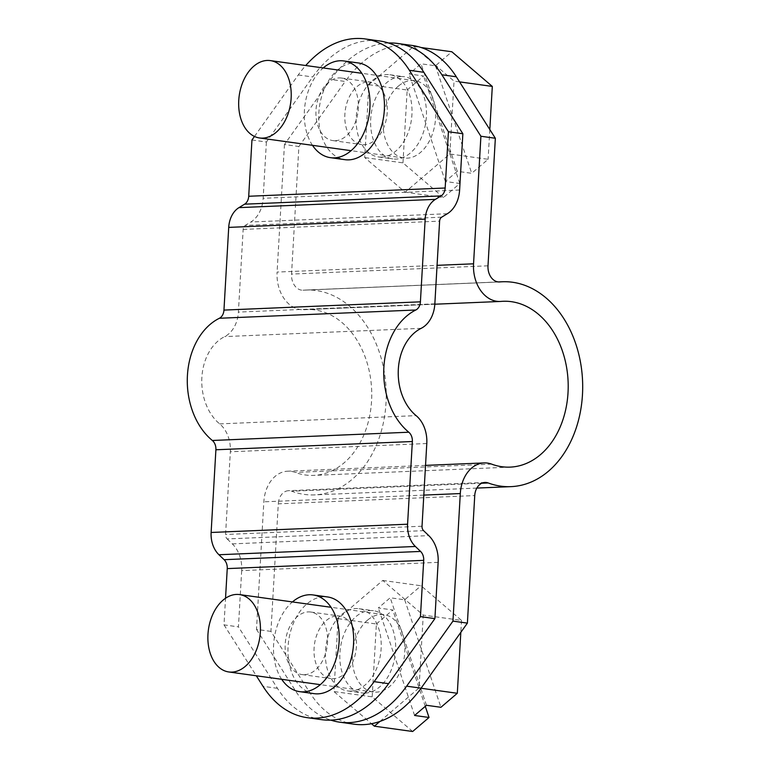 <?xml version="1.0" encoding="UTF-8"?>
<svg xmlns="http://www.w3.org/2000/svg" width="770" height="770" viewBox="0 0 770 770"><rect width="100%" height="100%" fill="white"/><g stroke="black" fill="none" stroke-linecap="round" stroke-linejoin="round"><path stroke-width="0.58" stroke-dasharray="3.85 2.89" d="M400.92 76.567A41.493 27.605 -82.1 0 0 370.899 116.52A41.493 27.605 -82.1 0 0 392.835 158.938A41.493 27.605 -82.1 0 0 396.155 159.092A41.493 27.605 -82.1 0 0 426.176 119.148A41.493 27.605 -82.1 0 0 404.24 76.731A41.493 27.605 -82.1 0 0 400.92 76.567M381.718 157.09A41.493 27.605 97.9 0 1 378.388 156.926A41.493 27.605 97.9 0 1 356.452 114.509A41.493 27.605 97.9 0 1 386.473 74.565A41.493 27.605 97.9 0 1 389.803 74.719A41.493 27.605 97.9 0 1 411.729 117.146A41.493 27.605 97.9 0 1 381.718 157.09M365.365 693.077A41.493 27.605 97.9 0 1 362.044 692.923A41.493 27.605 97.9 0 1 340.109 650.496A41.493 27.605 97.9 0 1 370.129 610.552A41.493 27.605 97.9 0 1 373.45 610.706A41.493 27.605 97.9 0 1 395.385 653.133A41.493 27.605 97.9 0 1 365.365 693.077M350.928 691.075A41.493 27.605 97.9 0 1 347.597 690.911A41.493 27.605 97.9 0 1 325.672 648.494A41.493 27.605 97.9 0 1 355.682 608.55A41.493 27.605 97.9 0 1 359.012 608.704A41.493 27.605 97.9 0 1 380.938 651.122A41.493 27.605 97.9 0 1 350.928 691.075M354.161 724.185A117.175 77.943 97.9 0 1 309.954 692.846L270.934 631.39L278.288 503.83L474.744 495.572M388.552 43.005A117.175 77.943 -82.1 0 0 330.763 79.474L284.448 144.51L298.895 146.521L291.541 274.082A14.649 10.857 87.6 0 0 302.985 290.213A14.649 10.857 87.6 0 0 303.351 290.194A102.525 75.999 -92.4 0 1 305.882 290.03A102.525 75.999 -92.4 0 1 386.117 389.264A102.525 75.999 -92.4 0 1 314.497 494.898A102.525 75.999 -92.4 0 1 291.753 491.222A14.649 10.857 87.6 0 0 288.509 490.702A14.649 10.857 87.6 0 0 278.288 503.83M412.123 45.459A117.175 77.943 -82.1 0 0 345.201 81.476L330.763 79.474M270.934 631.39L256.497 629.379L263.85 501.828A34.178 25.333 -92.4 0 1 287.691 471.192A34.178 25.333 -92.4 0 1 295.266 472.414A82.996 61.523 87.6 0 0 313.679 475.388A82.996 61.523 87.6 0 0 371.65 389.88A82.996 61.523 87.6 0 0 306.701 309.54A82.996 61.523 87.6 0 0 304.65 309.675A34.178 25.333 -92.4 0 1 303.803 309.723A34.178 25.333 -92.4 0 1 277.094 272.07L437.071 265.342M298.895 146.521L345.201 81.476M284.448 144.51L277.094 272.07M256.497 629.379L295.507 690.834A117.175 77.943 -82.1 0 0 330.802 720.133M398.215 86.25A39.058 25.978 -82.1 0 0 383.258 128.186A39.058 25.978 -82.1 0 0 404 158.023A39.058 25.978 -82.1 0 0 420.526 152.412A39.058 25.978 -82.1 0 0 435.483 110.476A39.058 25.978 -82.1 0 0 414.741 80.648A39.058 25.978 -82.1 0 0 398.215 86.25M449.834 153.981L454.031 81.11L413.567 46.47L368.907 84.69L364.701 157.561L405.164 192.202L449.834 153.981L488.103 159.294L471.721 173.308L457.284 171.306L445.378 181.489L459.825 183.501L443.443 197.515L405.164 192.202M459.555 81.88L454.031 81.11M413.567 46.47L420.998 47.499M489.816 129.553L488.103 159.294M443.443 197.515L402.97 162.874L364.701 157.561M402.97 162.874L407.176 90.003L368.907 84.69M407.176 90.003L423.558 75.98L409.12 73.978L421.017 63.794L435.464 65.796L451.846 51.773M435.464 65.796L471.721 173.308M459.825 183.501L423.558 75.98M445.378 181.489L409.12 73.978M457.284 171.306L421.017 63.794M367.425 620.235A39.058 25.978 -82.1 0 0 352.467 662.171A39.058 25.978 -82.1 0 0 373.209 692.009A39.058 25.978 -82.1 0 0 389.736 686.397A39.058 25.978 -82.1 0 0 404.693 644.461A39.058 25.978 -82.1 0 0 383.951 614.633A39.058 25.978 -82.1 0 0 367.425 620.235M379.937 721.432L419.044 687.966L423.25 615.095L382.777 580.445L338.117 618.676L333.911 691.547L371.477 723.704M382.777 580.445L421.055 585.758L461.519 620.408L423.25 615.095M421.036 688.236L419.044 687.966M461.519 620.408L460.826 632.343M412.653 731.5L372.189 696.85L333.911 691.547M372.189 696.85L376.386 623.989L338.117 618.676M376.386 623.989L392.767 609.965L378.33 607.963L390.226 597.78L404.673 599.782L421.055 585.758M404.673 599.782L440.931 707.293M425.271 706.331L392.767 609.965M414.587 715.474L378.33 607.963M426.493 705.291L390.226 597.78M314.102 693.654A48.818 32.475 97.9 0 1 288.298 643.749A48.818 32.475 97.9 0 1 323.612 596.76A48.818 32.475 97.9 0 1 327.519 596.943M281.695 679.304A48.818 32.475 97.9 0 1 292.436 601.928M251.954 140.005L266.401 142.007L312.707 76.962A117.175 77.943 97.9 0 1 370.235 40.502A117.175 77.943 97.9 0 1 379.629 40.954M358.31 62.957A48.818 32.475 -82.1 0 0 354.402 62.774A48.818 32.475 -82.1 0 0 319.088 109.773A48.818 32.475 -82.1 0 0 344.883 159.669M312.485 145.318A48.818 32.475 97.9 0 1 323.227 67.943M337.058 615.913A31.57 21.002 97.9 0 1 339.589 616.038A31.57 21.002 97.9 0 1 356.279 648.301A31.57 21.002 97.9 0 1 333.439 678.697A31.57 21.002 97.9 0 1 330.908 678.572A31.57 21.002 97.9 0 1 314.227 646.3A31.57 21.002 97.9 0 1 337.058 615.913M304.554 674.684A31.57 21.002 -82.1 0 0 327.394 644.298A31.57 21.002 -82.1 0 0 310.705 612.025A31.57 21.002 -82.1 0 0 308.173 611.9A31.57 21.002 -82.1 0 0 285.343 642.296A31.57 21.002 -82.1 0 0 302.023 674.568A31.57 21.002 -82.1 0 0 304.554 674.684M367.848 81.928A31.57 21.002 97.9 0 1 370.38 82.053A31.57 21.002 97.9 0 1 387.069 114.326A31.57 21.002 97.9 0 1 364.229 144.712A31.57 21.002 97.9 0 1 361.698 144.587A31.57 21.002 97.9 0 1 345.018 112.324A31.57 21.002 97.9 0 1 367.848 81.928M335.345 140.698A31.57 21.002 -82.1 0 0 358.185 110.312A31.57 21.002 -82.1 0 0 341.495 78.04A31.57 21.002 -82.1 0 0 338.964 77.924A31.57 21.002 -82.1 0 0 316.133 108.31A31.57 21.002 -82.1 0 0 332.813 140.583A31.57 21.002 -82.1 0 0 335.345 140.698M266.401 142.007L263.157 198.275A29.289 21.714 -92.4 0 1 250.866 221.991L245.207 225.446A4.88 3.619 87.6 0 0 243.166 229.402L238.392 312.091A29.289 21.714 -92.4 0 1 224.696 336.596A48.818 36.19 87.6 0 0 201.875 377.425A48.818 36.19 87.6 0 0 219.662 423.895A29.289 21.714 -92.4 0 1 230.336 451.778L225.572 534.476A4.88 3.619 87.6 0 0 227.131 538.933L423.587 530.665M438.14 562.35L241.684 570.609A29.289 21.714 -92.4 0 0 232.309 543.88L227.131 538.933M241.684 570.609L238.44 626.876L224.003 624.874L225.533 598.251M321.658 719.671A117.175 77.943 97.9 0 1 277.46 688.332L238.44 626.876M224.003 624.874L256.314 675.781M254.485 136.454L298.269 74.959A117.175 77.943 97.9 0 1 305.738 65.517M303.351 290.194L499.075 281.964M487.997 265.814L291.541 274.082M481.77 483.233L291.753 491.222M491.722 464.156L295.266 472.414M423.818 495.1L263.85 501.828M304.65 309.675L501.106 301.407M295.507 690.834L309.954 692.846M232.309 543.88L428.765 535.622M459.613 190.017L263.157 198.275M219.662 423.895L416.118 415.636M421.151 328.338L224.696 336.596M426.792 443.52L230.336 451.778M422.027 526.218L225.572 534.476M277.46 688.332L263.013 686.33M434.848 303.832L238.392 312.091M243.166 229.402L439.612 221.134M447.322 213.733L250.866 221.991M298.269 74.959L312.707 76.962M441.662 217.188L245.207 225.446M378.388 156.926L392.835 158.938M347.597 690.911L362.044 692.923M499.441 281.955L302.985 290.213M389.803 74.719L404.24 76.731M498.411 281.936L305.882 290.03M476.842 488.074L314.497 494.898M484.965 482.444L288.509 490.702M425.531 465.388L287.691 471.192M503.156 301.282L306.701 309.54M510.125 467.12L313.679 475.388M434.829 304.217L303.803 309.723M359.012 608.704L373.45 610.706M404 158.023L351.091 150.679M414.741 80.648L361.833 73.304M373.209 692.009L320.301 684.655M383.951 614.633L331.042 607.289M310.705 612.025L339.589 616.038M341.495 78.04L370.38 82.053M302.023 674.568L330.908 678.572M332.813 140.583L361.698 144.587"/><path stroke-width="1.16" d="M330.802 720.133A117.175 77.943 -82.1 0 0 339.714 722.183L354.161 724.185A117.175 77.943 97.9 0 0 421.084 688.168L467.39 623.122L474.744 495.572A14.649 10.857 87.6 0 1 484.965 482.444A14.649 10.857 87.6 0 1 488.209 482.963L481.77 483.233M495.351 138.263L480.904 136.251L441.893 74.796L456.331 76.798L495.351 138.263L487.997 265.814A14.649 10.857 87.6 0 0 499.441 281.955A14.649 10.857 87.6 0 0 499.797 281.926A102.525 75.999 -92.4 0 1 502.338 281.762A102.525 75.999 -92.4 0 1 582.572 381.006A102.525 75.999 -92.4 0 1 510.953 486.64A102.525 75.999 -92.4 0 1 488.209 482.963M441.893 74.796A117.175 77.943 -82.1 0 0 397.686 43.457A117.175 77.943 -82.1 0 0 388.552 43.005M456.331 76.798A117.175 77.943 -82.1 0 0 412.123 45.459L397.686 43.457M339.714 722.183A117.175 77.943 -82.1 0 0 406.637 686.166L452.953 621.121L460.306 493.56A34.178 25.333 -92.4 0 1 484.137 462.924A34.178 25.333 -92.4 0 1 491.722 464.156A82.996 61.523 87.6 0 0 510.125 467.12A82.996 61.523 87.6 0 0 568.106 381.612A82.996 61.523 87.6 0 0 503.156 301.282A82.996 61.523 87.6 0 0 501.106 301.407A34.178 25.333 -92.4 0 1 500.259 301.465A34.178 25.333 -92.4 0 1 473.55 263.812L480.904 136.251M467.39 623.122L452.953 621.121M253.792 66.21A39.058 25.978 -82.1 0 0 238.835 108.147A39.058 25.978 -82.1 0 0 259.577 137.974A39.058 25.978 -82.1 0 0 276.103 132.373A39.058 25.978 -82.1 0 0 291.06 90.436A39.058 25.978 -82.1 0 0 270.318 60.599A39.058 25.978 -82.1 0 0 253.792 66.21M420.998 47.499L451.846 51.773L492.309 86.423L459.555 81.88M492.309 86.423L489.816 129.553M223.002 600.186A39.058 25.978 -82.1 0 0 208.044 642.122A39.058 25.978 -82.1 0 0 228.786 671.96A39.058 25.978 -82.1 0 0 245.312 666.348A39.058 25.978 -82.1 0 0 260.27 624.412A39.058 25.978 -82.1 0 0 239.528 594.584A39.058 25.978 -82.1 0 0 223.002 600.186M371.477 723.704L374.374 726.187L379.937 721.432M460.826 632.343L457.313 693.279L421.036 688.236M457.313 693.279L440.931 707.293L426.493 705.291L414.587 715.474L429.034 717.476L412.653 731.5L374.374 726.187M429.034 717.476L425.271 706.331M408.793 432.22A68.347 50.666 -92.4 0 1 383.883 367.165A68.347 50.666 -92.4 0 1 415.839 309.992L219.383 318.26A68.347 50.666 87.6 0 0 187.428 375.423A68.347 50.666 87.6 0 0 212.337 440.478L408.793 432.22A9.76 7.238 -92.4 0 1 412.354 441.518L407.58 524.206A24.409 18.095 87.6 0 0 415.396 546.479L420.574 551.435A9.76 7.238 -92.4 0 1 423.702 560.348L420.449 616.616L434.896 618.618L438.14 562.35A29.289 21.714 87.6 0 0 428.765 535.622L423.587 530.665A4.88 3.619 -92.4 0 1 422.027 526.218L426.792 443.52A29.289 21.714 87.6 0 0 416.118 415.636A48.818 36.19 -92.4 0 1 398.331 369.167A48.818 36.19 -92.4 0 1 421.151 328.338A29.289 21.714 87.6 0 0 434.848 303.832L439.612 221.134A4.88 3.619 -92.4 0 1 441.662 217.188L447.322 213.733A29.289 21.714 87.6 0 0 459.613 190.017L462.857 133.749L448.409 131.747L445.166 188.005A9.76 7.238 -92.4 0 1 441.075 195.917L435.416 199.363A24.409 18.095 87.6 0 0 425.175 219.132L420.41 301.83A9.76 7.238 -92.4 0 1 415.839 309.992M292.436 601.928A48.818 32.475 97.9 0 1 309.165 594.748A48.818 32.475 97.9 0 1 313.082 594.941L327.519 596.943A48.818 32.475 97.9 0 1 353.324 646.848A48.818 32.475 97.9 0 1 318.01 693.847A48.818 32.475 97.9 0 1 314.102 693.654L299.655 691.653A48.818 32.475 97.9 0 1 281.695 679.304M313.082 594.941A48.818 32.475 97.9 0 1 338.887 644.846A48.818 32.475 97.9 0 1 303.572 691.835A48.818 32.475 97.9 0 1 299.655 691.653M305.738 65.517A117.175 77.943 97.9 0 1 355.798 38.5A117.175 77.943 97.9 0 1 365.192 38.943L379.629 40.954A117.175 77.943 97.9 0 1 423.837 72.293L409.399 70.291L448.409 131.747M365.192 38.943A117.175 77.943 97.9 0 1 409.399 70.291M330.445 157.667L344.883 159.669A48.818 32.475 -82.1 0 0 348.8 159.862A48.818 32.475 -82.1 0 0 384.115 112.863A48.818 32.475 -82.1 0 0 358.31 62.957L343.872 60.955A48.818 32.475 97.9 0 1 369.667 110.861A48.818 32.475 97.9 0 1 334.353 157.86A48.818 32.475 97.9 0 1 330.445 157.667A48.818 32.475 97.9 0 1 312.485 145.318M323.227 67.943A48.818 32.475 97.9 0 1 339.955 60.763A48.818 32.475 97.9 0 1 343.872 60.955M225.533 598.251L227.246 568.606A9.76 7.238 87.6 0 0 224.118 559.694L218.94 554.747A24.409 18.095 -92.4 0 1 211.124 532.474L215.898 449.776A9.76 7.238 87.6 0 0 212.337 440.478M219.383 318.26A9.76 7.238 87.6 0 0 223.955 310.089L228.719 227.391A24.409 18.095 -92.4 0 1 238.96 207.631L244.619 204.175A9.76 7.238 87.6 0 0 248.71 196.263L251.954 140.005L254.485 136.454M434.896 618.618L388.59 683.664A117.175 77.943 97.9 0 1 321.658 719.671L307.22 717.669A117.175 77.943 -82.1 0 0 374.143 681.652L388.59 683.664M420.449 616.616L374.143 681.652M256.314 675.781L263.013 686.33A117.175 77.943 -82.1 0 0 307.22 717.669M462.857 133.749L423.837 72.293M499.075 281.964L499.797 281.926M460.306 493.56L423.818 495.1M437.071 265.342L473.55 263.812M421.084 688.168L406.637 686.166M412.354 441.518L215.898 449.776M223.955 310.089L420.41 301.83M228.719 227.391L425.175 219.132M423.702 560.348L227.246 568.606M435.416 199.363L238.96 207.631M445.166 188.005L248.71 196.263M407.58 524.206L211.124 532.474M218.94 554.747L415.396 546.479M224.118 559.694L420.574 551.435M244.619 204.175L441.075 195.917M502.338 281.762L498.411 281.936M510.953 486.64L476.842 488.074M484.137 462.924L425.531 465.388M500.259 301.465L434.829 304.217M351.091 150.679L259.577 137.974M361.833 73.304L270.318 60.599M320.301 684.655L228.786 671.96M331.042 607.289L239.528 594.584"/></g></svg>

